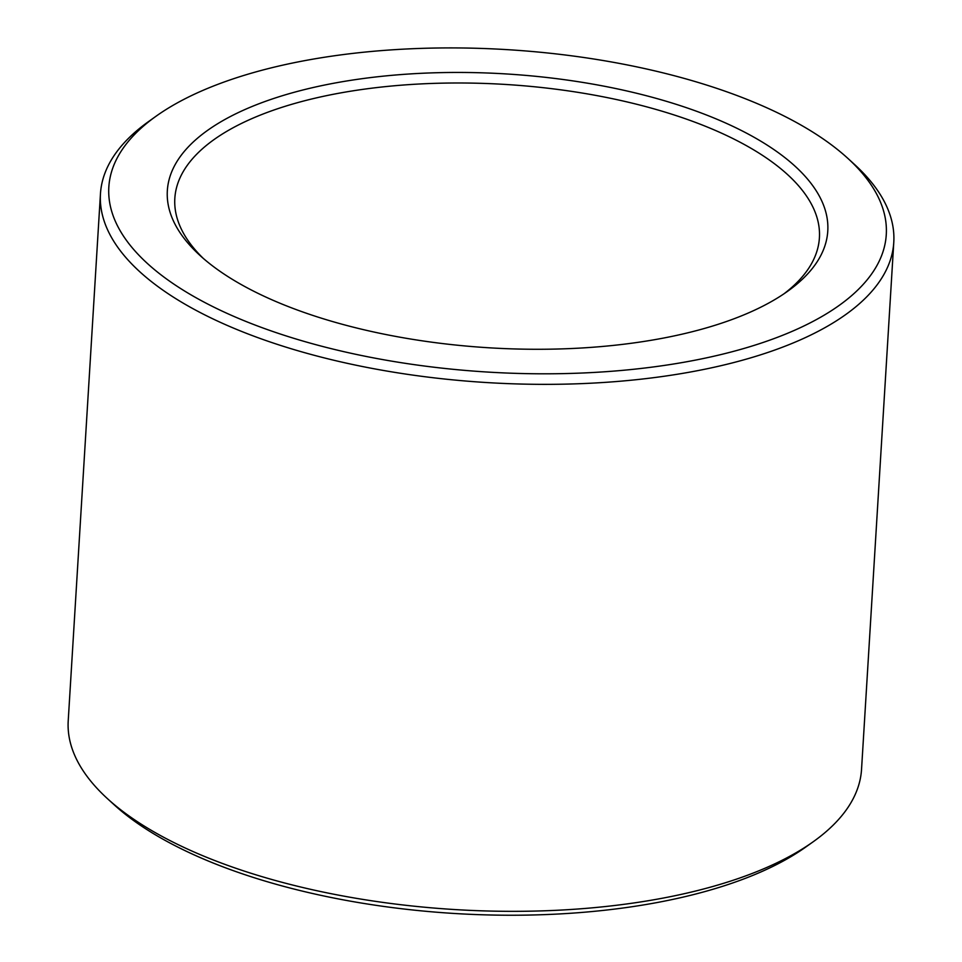 <?xml version="1.0" encoding="UTF-8"?>
<svg xmlns="http://www.w3.org/2000/svg" width="962" height="962" viewBox="0 0 962 962"><rect width="100%" height="100%" fill="white"/><g stroke="black" fill="none" stroke-linecap="round" stroke-linejoin="round"><path stroke-width="1.44" d="M783.874 293.879A322.895 133.898 3.5 0 0 819.408 237.794A322.895 133.898 3.5 0 0 659.054 110.317A322.895 133.898 3.5 0 0 174.831 198.364A322.895 133.898 3.5 0 0 203.259 258.369M663.479 100.445A330.844 137.193 3.5 0 0 273.316 98.617A330.844 137.193 3.5 0 0 199.807 255.291A330.844 137.193 3.5 0 0 489.177 347.799A330.844 137.193 3.5 0 0 787.674 291.245A330.844 137.193 3.5 0 0 663.479 100.445M692.88 80.88A389.454 161.508 3.5 0 0 156.036 116.234A389.454 161.508 3.5 0 0 487.698 372.066A389.454 161.508 3.5 0 0 848.063 158.562A389.454 161.508 3.5 0 0 692.88 80.88M156.036 116.234L148.617 121.525A397.402 164.803 3.5 0 0 100.457 193.819A397.402 164.803 3.5 0 0 487.061 382.575A397.402 164.803 3.5 0 0 893.782 242.34A397.402 164.803 3.5 0 0 854.785 164.706L848.063 158.562M100.457 193.819L68.218 720.803A397.402 164.803 3.5 0 0 107.215 798.436A397.402 164.803 3.5 0 0 454.822 909.559A397.402 164.803 3.5 0 0 813.383 841.63A397.402 164.803 3.5 0 0 861.543 769.323L893.782 242.34M107.215 798.436L113.937 804.581A389.454 161.508 3.5 0 0 454.581 913.491A389.454 161.508 3.5 0 0 805.964 846.909L813.383 841.63"/></g></svg>
